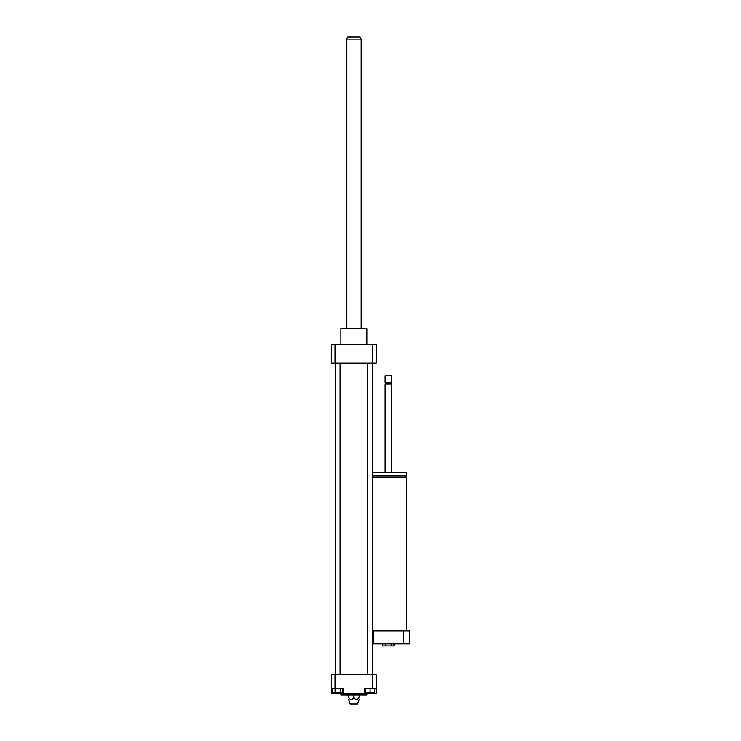 <?xml version="1.0" encoding="UTF-8"?>
<svg xmlns="http://www.w3.org/2000/svg" width="741" height="741" viewBox="0 0 741 741"><rect width="100%" height="100%" fill="white"/><g stroke="black" fill="none" stroke-linecap="round" stroke-linejoin="round"><path stroke-width="1.11" d="M340.221 688.537L340.221 692.187L342.796 692.187L342.796 688.537M332.487 688.537L332.487 692.187L340.221 692.187M335.062 688.537L335.062 692.187M365.628 688.537L365.628 692.187L374.557 692.187L374.557 688.537M370.092 688.537L370.092 692.187M331.56 688.537L343.009 688.537L343.009 693.4L331.56 693.4L331.56 674.745L335.015 674.745L335.015 688.537M376.178 693.4L364.729 693.4L364.729 688.537L376.178 688.537L376.178 693.4M343.009 693.4L364.729 693.4M335.015 674.745L372.714 674.745L372.714 688.537M359.144 695.021L359.144 697.253C359.144 700.273 359.144 700.273 359.144 697.253C359.144 700.273 359.144 700.273 359.144 697.253C357.384 700.273 355.624 700.273 353.865 697.253C352.114 700.273 350.354 700.273 348.594 697.253C348.594 700.273 348.594 700.273 348.594 697.253C348.594 700.273 348.594 700.273 348.594 697.253L348.594 695.021M353.865 697.253L353.865 695.021M348.594 699.495L350.215 703.95L357.523 703.95L359.144 699.495M340.888 693.4L340.888 695.021L366.851 695.021L366.851 693.4M372.714 674.745L376.178 674.745L376.178 688.537M340.888 344.537L340.888 328.717L366.851 328.717L366.851 344.537M340.888 328.717L366.851 328.717M372.714 363.201L372.714 344.537L376.178 344.537L376.178 363.201L331.56 363.201L331.56 344.537L335.015 344.537L335.015 363.201M372.714 344.537L335.015 344.537M340.073 363.201L340.073 674.745M372.528 363.201L372.528 674.745M346.566 39.078L361.173 39.078L359.996 37.05L347.733 37.05L346.566 39.078L346.566 328.309M382.726 643.91L382.726 645.939L393.971 645.939L393.971 643.91M385.542 643.91L385.542 645.939M391.155 643.91L391.155 645.939M372.528 477.76L406.605 477.76L406.605 630.934M372.528 475.972L406.605 475.972L406.605 472.721L372.528 472.721M385.107 472.721L385.107 384.088L391.591 384.088L391.591 472.721M385.107 384.088L385.709 383.477L390.989 383.477L391.591 384.088M388.349 382.875L391.591 382.875L391.591 375.77L385.107 375.77L385.107 382.875L388.349 382.875M385.107 375.77L391.591 375.77M372.528 643.91L409.44 643.91L409.44 630.934L372.528 630.934M373.214 643.91L373.214 630.934M403.484 630.934L403.484 643.91M360.358 695.021L359.144 695.428M348.594 695.428L347.381 695.021M335.21 363.201L335.21 674.745M367.656 363.201L367.656 674.745M361.173 39.078L361.173 328.309M404.984 477.76L404.984 475.972M390.989 383.477L391.591 382.875M385.709 383.477L385.107 382.875"/></g></svg>
